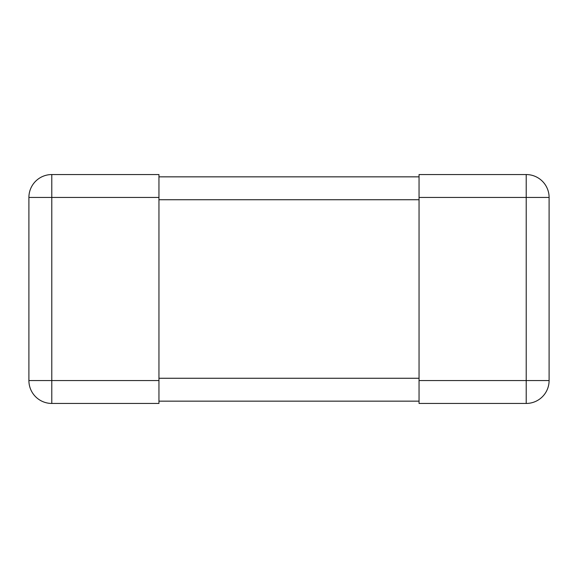 <?xml version="1.0" encoding="UTF-8"?>
<svg xmlns="http://www.w3.org/2000/svg" width="578" height="578" viewBox="0 0 578 578"><rect width="100%" height="100%" fill="white"/><g stroke="black" fill="none" stroke-linecap="round" stroke-linejoin="round"><path stroke-width="0.87" d="M158.95 197.445L51.789 197.445L51.789 174.556A22.889 22.889 0 0 0 28.9 197.445L28.9 380.555A22.889 22.889 0 0 0 51.789 403.444A22.889 22.889 0 0 1 28.9 380.555A22.889 22.889 0 0 0 51.789 403.444L158.95 403.444L158.95 174.556L51.789 174.556A22.889 22.889 0 0 0 28.9 197.445L51.789 197.445L51.789 380.555L28.9 380.555A22.889 22.889 0 0 0 51.789 403.444L51.789 380.555L158.95 380.555M419.05 197.445L419.05 174.556L526.211 174.556A22.889 22.889 0 0 1 549.1 197.445L549.1 380.555A22.889 22.889 0 0 1 526.211 403.444L419.05 403.444L419.05 380.555L526.211 380.555L526.211 403.444A22.889 22.889 0 0 0 549.1 380.555L526.211 380.555L526.211 197.445L419.05 197.445L419.05 380.555M526.211 174.556A22.889 22.889 0 0 1 549.1 197.445L526.211 197.445L526.211 174.556A22.889 22.889 0 0 1 549.1 197.445M158.95 176.846L419.05 176.846M158.95 401.154L419.05 401.154M158.95 199.735L419.05 199.735M158.95 378.265L419.05 378.265"/></g></svg>
